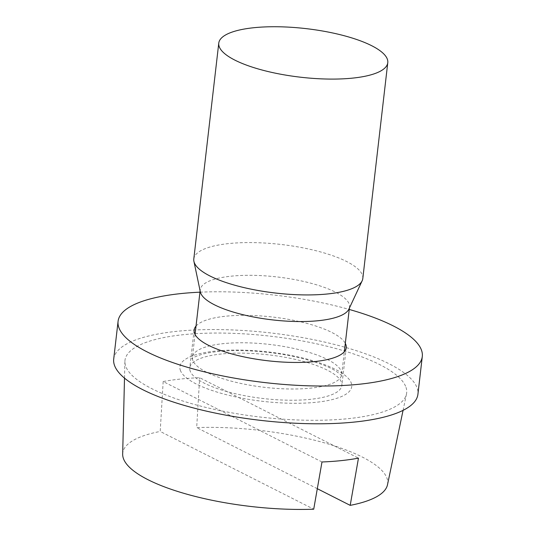 <?xml version="1.0" encoding="UTF-8"?>
<svg xmlns="http://www.w3.org/2000/svg" width="536" height="536" viewBox="0 0 536 536"><rect width="100%" height="100%" fill="white"/><g stroke="black" fill="none" stroke-linecap="round" stroke-linejoin="round"><path stroke-width="0.4" stroke-dasharray="2.68 2.01" d="M321.982 461.978L163.172 381.545A137.812 39.604 -173.4 0 1 199.66 377.706L358.463 458.133M163.172 381.545L160.204 431.447L313.721 509.2M122.67 454.079A133.343 38.317 -173.4 0 1 160.204 431.447M387.501 484.725A133.343 38.317 -173.4 0 0 386.65 477.409A133.343 38.317 6.6 0 0 196.685 427.607L199.66 377.706M405.578 386.248A141.779 40.743 6.6 0 0 257.273 334.853A141.779 40.743 6.6 0 0 124.901 361.445A141.779 40.743 6.6 0 0 126.054 367.093A141.779 40.743 6.6 0 0 270.66 418.154A141.779 40.743 6.6 0 0 406.482 394.027A141.779 40.743 6.6 0 0 405.578 386.248M317.305 488.698L196.685 427.607M200.323 291.879A75.141 21.594 -173.4 0 1 200.223 289.795A75.141 21.594 -173.4 0 1 271.323 276.355A75.141 21.594 -173.4 0 1 348.943 303.503A75.141 21.594 -173.4 0 1 349.512 307.068A75.141 21.594 -173.4 0 1 348.936 309.078M362.805 278.532A85.07 24.448 -173.4 0 0 362.155 274.499A85.07 24.448 6.6 0 0 274.285 243.759A85.07 24.448 6.6 0 0 193.798 258.975M113.706 359.073A153.122 43.999 -173.4 0 1 258.587 331.684A153.122 43.999 -173.4 0 1 416.753 387.012A153.122 43.999 -173.4 0 1 417.919 394.275M199.948 292.18A153.122 43.999 -173.4 0 1 349.238 309.453M190.347 371.502A76.561 22.003 -173.4 0 1 189.764 367.87A76.561 22.003 -173.4 0 1 262.205 354.182A76.561 22.003 -173.4 0 1 341.285 381.846A76.561 22.003 -173.4 0 1 341.868 385.471A76.561 22.003 -173.4 0 1 269.427 399.166A76.561 22.003 -173.4 0 1 190.347 371.502M196.022 326.076A76.561 22.003 -173.4 0 1 272.717 317.044A76.561 22.003 -173.4 0 1 345.318 343.348M180.558 370.832A86.484 24.85 -173.4 0 1 254.821 350.705A86.484 24.85 -173.4 0 1 351.067 382.516A86.484 24.85 -173.4 0 1 276.81 402.637A86.484 24.85 -173.4 0 1 180.558 370.832M192.994 360.802A75.141 21.594 -173.4 0 1 192.417 357.244A75.141 21.594 -173.4 0 1 263.518 343.804A75.141 21.594 -173.4 0 1 341.137 370.959A75.141 21.594 -173.4 0 1 341.707 374.517A75.141 21.594 -173.4 0 1 270.613 387.957A75.141 21.594 -173.4 0 1 192.994 360.802M124.499 378.121L124.901 361.445M403.065 410.355L406.482 394.027M195.057 334.451L192.417 357.244L191.875 358.812C192.391 359.073 189.858 358.182 202.018 354.323C208.611 352.507 217.341 351.335 228.215 350.805C241.053 350.263 254.788 350.846 269.434 352.554C298.15 355.716 326.136 364.386 336.541 371.542C339.904 373.927 341.687 375.468 341.881 376.165L341.707 374.517L344.347 351.723M349.512 307.068L349.392 308.093M200.223 289.795L200.102 290.82M194.133 330.102L189.764 367.87M346.236 347.703L341.868 385.471"/><path stroke-width="0.8" d="M403.065 410.355L387.501 484.725A133.343 38.317 -173.4 0 1 350.202 505.361L358.463 458.133A137.812 39.604 -173.4 0 1 321.982 461.978L313.721 509.2A133.343 38.317 -173.4 0 1 123.756 459.399A133.343 38.317 -173.4 0 1 122.67 454.079L124.499 378.121M350.202 505.361L317.305 488.698M362.148 280.804L348.936 309.078A75.141 21.594 -173.4 0 1 274.847 320.153A75.141 21.594 -173.4 0 1 200.792 293.353A75.141 21.594 -173.4 0 1 200.323 291.879L193.918 261.34A85.07 24.448 6.6 0 0 194.447 263.009A85.07 24.448 -173.4 0 0 278.278 293.346A85.07 24.448 -173.4 0 0 362.148 280.804A85.07 24.448 -173.4 0 0 362.805 278.532L387.776 62.692A85.07 24.448 -173.4 0 1 307.289 77.908A85.07 24.448 -173.4 0 1 219.418 47.168A85.07 24.448 -173.4 0 1 218.768 43.135A85.07 24.448 -173.4 0 1 299.262 27.919A85.07 24.448 -173.4 0 1 387.133 58.659A85.07 24.448 -173.4 0 1 387.776 62.692M218.768 43.135L193.798 258.975A85.07 24.448 6.6 0 0 193.918 261.34M349.238 309.453A153.122 43.999 -173.4 0 1 421.128 349.244A153.122 43.999 -173.4 0 1 422.294 356.5L417.919 394.275A153.122 43.999 -173.4 0 1 273.038 421.658A153.122 43.999 -173.4 0 1 114.871 366.329A153.122 43.999 -173.4 0 1 113.706 359.073L118.081 321.299A153.122 43.999 -173.4 0 1 199.948 292.18M422.294 356.5A153.122 43.999 -173.4 0 1 277.413 383.89A153.122 43.999 -173.4 0 1 119.247 328.555A153.122 43.999 -173.4 0 1 118.081 321.299M345.318 343.348A76.561 22.003 -173.4 0 1 345.653 344.072A76.561 22.003 -173.4 0 1 346.236 347.703A76.561 22.003 -173.4 0 1 273.796 361.391A76.561 22.003 -173.4 0 1 194.715 333.727A76.561 22.003 -173.4 0 1 194.133 330.102A76.561 22.003 -173.4 0 1 196.022 326.076M349.392 308.093L344.347 351.723M200.102 290.82L195.057 334.451"/></g></svg>
